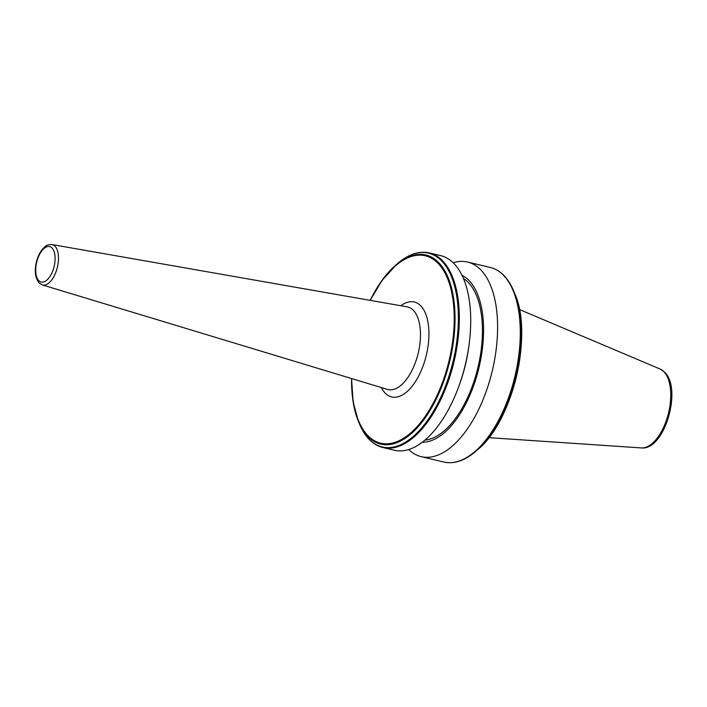 <?xml version="1.0" encoding="UTF-8"?>
<svg xmlns="http://www.w3.org/2000/svg" width="707" height="707" viewBox="0 0 707 707"><rect width="100%" height="100%" fill="white"/><g stroke="black" fill="none" stroke-linecap="round" stroke-linejoin="round"><path stroke-width="1.06" d="M408.699 449.537A100.023 49.251 -76.6 0 0 421.204 456.642A100.023 49.251 -76.6 0 0 488.422 384.758A100.023 49.251 -76.6 0 0 480.345 269.42A100.023 49.251 -76.6 0 0 467.557 262.041A100.023 49.251 -76.6 0 0 453.187 262.748M422.282 442.237A86.272 42.482 -76.6 0 0 476.995 375.196A86.272 42.482 -76.6 0 0 468.679 280.184A86.272 42.482 -76.6 0 0 462.024 275.377M424.987 440.072A84.151 41.439 -76.6 0 0 476.642 372.562A84.151 41.439 -76.6 0 0 467.919 282.093A84.151 41.439 -76.6 0 0 463.456 278.531M429.29 252.929A100.023 49.251 -76.6 0 1 442.078 260.309A100.023 49.251 -76.6 0 1 450.156 375.647A100.023 49.251 -76.6 0 1 382.938 447.531L394.32 450.244A100.023 49.251 -76.6 0 0 459.833 383.512L460.734 380.905A86.272 42.482 -76.6 0 0 468.697 347.464L469.068 344.733A100.023 49.251 -76.6 0 0 453.461 263.022A100.023 49.251 -76.6 0 0 440.673 255.634L429.29 252.929C418.968 250.676 408.337 254.264 397.387 263.684A99.652 49.075 -76.6 0 1 441.186 260.459A99.652 49.075 -76.6 0 1 444.438 388.788A99.652 49.075 -76.6 0 1 369.522 439.63A99.652 49.075 -76.6 0 1 359.306 423.546L358.369 421.266A97.221 47.873 -76.6 0 0 368.338 436.953A97.221 47.873 -76.6 0 0 441.433 387.356A97.221 47.873 -76.6 0 0 438.252 262.156A97.221 47.873 -76.6 0 0 395.522 265.302A97.221 47.873 -76.6 0 0 370.203 300.36M459.833 383.512A100.023 49.251 -76.6 0 0 469.068 344.733M413.153 310.099A42.455 20.91 -76.6 0 0 407.117 306.838L51.965 244.542A20.768 10.225 103.4 0 1 54.916 246.142A20.768 10.225 103.4 0 1 56.498 270.374A20.768 10.225 103.4 0 1 42.34 284.93L387.445 389.407A42.455 20.91 -76.6 0 0 416.388 359.651A42.455 20.91 -76.6 0 0 413.153 310.099M400.869 305.742A48.801 24.029 103.4 0 1 420.524 305.61A48.801 24.029 103.4 0 1 422.123 368.453A48.801 24.029 103.4 0 1 385.43 393.348A48.801 24.029 103.4 0 1 381.382 387.569M51.965 247.936A18.232 8.979 103.4 0 1 52.557 271.408A18.232 8.979 103.4 0 1 38.858 280.706A18.232 8.979 103.4 0 1 38.258 257.233A18.232 8.979 103.4 0 1 51.965 247.936M660.099 369.036L664.439 371.997C682.538 388.081 664.774 450.73 641.311 447.92A40.679 20.035 -76.6 0 0 667.496 416.838A40.679 20.035 -76.6 0 0 663.723 371.52A40.679 20.035 -76.6 0 0 660.099 369.036L519.398 309.489M514.802 293.705C533.37 334.323 512.531 421.787 477.649 449.67A97.221 47.873 -76.6 0 0 514.802 293.705L513.865 291.425C511.099 284.665 507.626 279.212 503.464 275.058C499.513 271.161 495.103 268.616 490.234 267.44L467.557 262.041M477.649 449.67L475.793 451.287A99.652 49.075 -76.6 0 0 513.865 291.425M475.793 451.287C464.835 460.708 454.203 464.296 443.881 462.042A100.023 49.251 -76.6 0 0 511.099 390.167A100.023 49.251 -76.6 0 0 503.022 274.82A100.023 49.251 -76.6 0 0 490.234 267.44M351.733 378.599A96.32 47.431 -76.6 0 0 368.347 436.069A96.32 47.431 -76.6 0 0 440.761 386.932A96.32 47.431 -76.6 0 0 437.615 262.889A96.32 47.431 -76.6 0 0 370.362 300.395M351.582 378.545A97.221 47.873 -76.6 0 0 358.369 421.266L353.111 401.779L351.547 378.537M51.965 244.542C45.407 244.649 45.875 246.381 43.224 248.29C40.034 251.816 37.736 256.473 36.331 262.279C34.316 271.373 35.279 278.293 39.221 283.021L42.34 284.93M641.311 447.92L488.873 437.66M443.881 462.042L421.204 456.642M382.938 447.531C378.068 446.356 373.658 443.81 369.708 439.904C365.546 435.751 362.072 430.298 359.306 423.546M397.387 263.684L382.045 280.325L370.168 300.36"/></g></svg>
